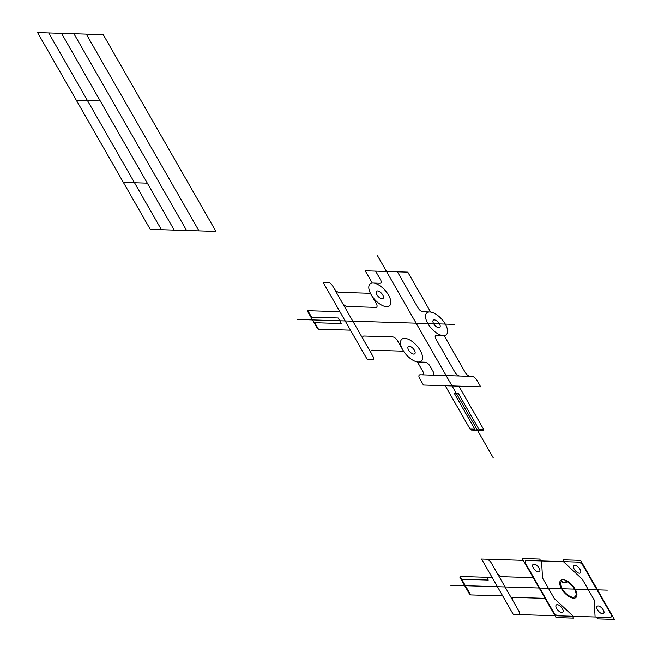 <?xml version="1.0" encoding="UTF-8"?>
<svg xmlns="http://www.w3.org/2000/svg" width="652" height="652" viewBox="0 0 652 652"><rect width="100%" height="100%" fill="white"/><g stroke="black" fill="none" stroke-linecap="round" stroke-linejoin="round"><path stroke-width="0.49" stroke-dasharray="3.26 2.44" d=""/><path stroke-width="0.98" d="M215.918 231.403L103.244 34.662L37.58 32.6L150.253 229.333L215.918 231.403M198.982 230.865L86.308 34.132M186.594 230.474L73.921 33.741M174.206 230.091L61.532 33.35M161.403 229.683L48.729 32.95M147.319 183.139L123.367 182.389M100.261 100.978L76.317 100.229M350.466 330.156L318.437 329.154L317.214 328.2L307.703 311.599L307.858 310.694L339.896 311.697M363.392 339.627L372.895 356.22A4.564 2.168 -131.9 0 1 372.284 359.831L367.369 359.676L322.993 282.186L327.899 282.332A4.564 2.168 -131.9 0 1 332.74 286.114L363.392 339.627A4.564 2.168 -131.9 0 1 364.003 336.024L392.667 336.921A4.564 2.168 -131.9 0 1 397.508 340.694L402.781 349.912M493.287 457.916L377.092 255.03M434.313 319.887A4.841 2.298 -131.9 0 1 440.181 325.837A4.841 2.298 -131.9 0 1 435.169 325.674A4.841 2.298 -131.9 0 1 434.313 319.887M377.573 290.931A4.841 2.298 -131.9 0 1 383.441 296.88A4.841 2.298 -131.9 0 1 378.429 296.717A4.841 2.298 -131.9 0 1 377.573 290.931M409.269 346.277A4.841 2.298 -131.9 0 1 415.137 352.219A4.841 2.298 -131.9 0 1 410.124 352.064A4.841 2.298 -131.9 0 1 409.269 346.277M429.79 311.982A14.613 6.927 -131.9 0 1 447.5 329.945A14.613 6.927 -131.9 0 1 432.382 329.472A14.613 6.927 -131.9 0 1 429.79 311.982L422.985 311.77A4.564 2.168 -131.9 0 1 418.136 307.997L397.418 271.819M404.745 338.372A14.613 6.927 -131.9 0 1 422.455 356.334A14.613 6.927 -131.9 0 1 407.337 355.853A14.613 6.927 -131.9 0 1 404.745 338.372M373.05 283.033A14.613 6.927 -131.9 0 1 390.76 300.988A14.613 6.927 -131.9 0 1 375.642 300.515A14.613 6.927 -131.9 0 1 373.05 283.033L379.855 283.245A4.564 2.168 -131.9 0 0 380.475 279.635L375.601 271.134M370.409 293.302L338.967 292.316A4.564 2.168 -131.9 0 1 334.126 288.534M403.564 351.183L372.121 350.197A4.564 2.168 -131.9 0 0 371.51 353.8M371.086 294.565L376.367 303.783A4.564 2.168 -131.9 0 1 375.748 307.385L347.092 306.489A4.564 2.168 -131.9 0 1 342.243 302.707M470.133 376.334L420.23 374.761A4.564 2.168 -131.9 0 0 419.619 378.372L423.425 385.014L480.679 386.815L476.873 380.165A4.564 2.168 -131.9 0 0 472.032 376.391L470.133 376.334A4.564 2.168 -131.9 0 1 465.292 372.553L444.118 335.584M430.646 312.063L407.785 272.145L365.234 270.808L372.251 283.058M422.129 374.827A4.564 2.168 -131.9 0 0 422.74 371.216L417.419 361.917M458.869 386.131L483.702 429.497L483.556 430.401L471.29 430.018L470.068 429.065L445.234 385.699M483.702 429.497L478.935 429.35M318.437 329.154L314.737 322.691M459.766 376.008A4.564 2.168 -131.9 0 1 454.925 372.227L435.903 339.007A4.564 2.168 -131.9 0 1 436.514 335.397L443.319 335.609M432.496 375.153A4.564 2.168 -131.9 0 0 433.107 371.542L429.929 365.992A4.564 2.168 -131.9 0 0 425.088 362.21L418.274 361.999M479.464 430.279L458.323 393.36L454.232 393.229L475.373 430.149M314.044 322.667L341.322 323.531L338.152 317.989L310.874 317.133M474.843 429.22L470.068 429.065M311.558 317.157L307.858 310.694M454.493 324.362L297.63 319.439M607.338 590.174L450.475 585.251M578.373 562.081L526.572 560.451A4.564 2.168 -131.9 0 0 525.96 564.053L553.442 612.049A4.564 2.168 -131.9 0 0 558.283 615.822L610.085 617.452A4.564 2.168 -131.9 0 0 610.704 613.842L583.214 565.854A4.564 2.168 -131.9 0 0 578.373 562.081M596.45 617.02L597.509 618.87L614.42 619.4L580.59 560.337L563.132 559.783L564.192 561.633M572.472 616.27L573.524 618.112L556.066 617.566L522.244 558.503L539.701 559.049L540.752 560.899M563.043 579.726A11.418 5.412 -131.9 0 1 576.881 593.752A11.418 5.412 -131.9 0 1 565.064 593.377A11.418 5.412 -131.9 0 1 563.043 579.726M502.7 595.952L470.654 594.942L469.432 593.996L459.929 577.395L460.084 576.49L492.13 577.493M555.015 615.724L513.271 614.412L481.559 559.033L486.465 559.188A4.564 2.168 -131.9 0 1 491.306 562.969L513.083 600.989A4.564 2.168 -131.9 0 1 513.694 597.387L545.072 598.373M518.177 614.567A4.564 2.168 -131.9 0 0 518.796 610.957L513.083 600.989M470.654 594.942L460.084 576.49M523.303 560.345L486.465 559.188M574.917 565.39A4.841 2.298 -131.9 0 1 580.785 571.339A4.841 2.298 -131.9 0 1 575.773 571.185A4.841 2.298 -131.9 0 1 574.917 565.39M598.153 605.969A4.841 2.298 -131.9 0 1 604.021 611.918A4.841 2.298 -131.9 0 1 599.017 611.763A4.841 2.298 -131.9 0 1 598.153 605.969M557.264 604.681A4.841 2.298 -131.9 0 1 563.132 610.631A4.841 2.298 -131.9 0 1 558.12 610.476A4.841 2.298 -131.9 0 1 557.264 604.681M534.021 564.11A4.841 2.298 -131.9 0 1 539.889 570.052A4.841 2.298 -131.9 0 1 534.884 569.897A4.841 2.298 -131.9 0 1 534.021 564.11M561.242 580.084L562.578 582.415L566.669 582.546L565.333 580.215M565.895 581.193A10.269 4.866 -131.9 0 1 576.083 594.045A10.269 4.866 -131.9 0 1 566.229 593.736A10.269 4.866 -131.9 0 1 561.804 581.062M486.669 577.322L488.25 580.084L460.98 579.229M533.238 577.696L501.861 576.71A4.564 2.168 -131.9 0 1 497.02 572.937M595.097 616.979L594.151 599.913L582.309 579.237L563.385 561.608M573.279 616.295L554.347 598.658L542.513 577.99L541.567 560.924"/></g></svg>
